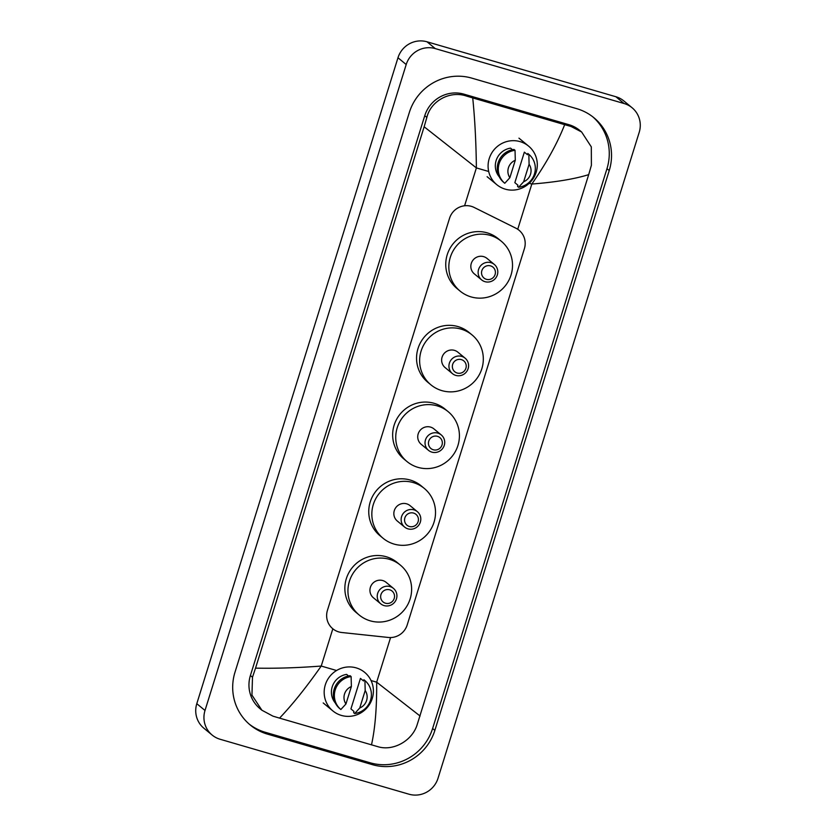 <?xml version="1.0" encoding="UTF-8"?>
<svg xmlns="http://www.w3.org/2000/svg" width="836" height="836" viewBox="0 0 836 836"><rect width="100%" height="100%" fill="white"/><g stroke="black" fill="none" stroke-linecap="round" stroke-linejoin="round"><path stroke-width="1.25" d="M474.127 207.432A17.64 17.18 129.6 0 0 449.538 218.3L327.44 610.322A17.64 17.18 129.6 0 0 341.736 632.497L388.364 637.46A17.64 17.18 129.6 0 0 407.205 624.92L524.391 248.679A17.64 17.18 129.6 0 0 515.843 228.176L474.127 207.432M212.114 735.022L203.9 728.24A23.523 22.906 -50.4 0 1 196.794 703.682L397.978 57.747A23.523 22.906 -50.4 0 1 427.029 41.8L615.871 96.736A23.523 22.906 -50.4 0 1 623.886 100.978L632.1 107.76A23.523 22.906 -50.4 0 1 639.206 132.318L438.022 778.253A23.523 22.906 -50.4 0 1 408.971 794.2L220.129 739.264A23.523 22.906 -50.4 0 1 212.114 735.022A23.523 22.906 -50.4 0 1 205.008 710.475L406.202 64.539A23.523 22.906 -50.4 0 1 435.253 48.592L624.084 103.528A23.523 22.906 -50.4 0 1 632.1 107.76M576.725 108.659L471.817 78.135A50.568 49.251 129.6 0 0 409.347 112.421L234.989 672.228A50.568 49.251 129.6 0 0 250.267 725.021A50.568 49.251 129.6 0 0 267.499 734.133L372.407 764.658A50.568 49.251 129.6 0 0 434.866 730.371L609.225 170.565A50.568 49.251 129.6 0 0 593.957 117.771A50.568 49.251 129.6 0 0 576.725 108.659M249.149 724.07A50.568 49.251 129.6 0 0 265.231 732.273L370.139 762.787A50.568 49.251 129.6 0 0 432.609 728.511L606.967 168.694A50.568 49.251 129.6 0 0 592.808 116.852M581.616 131.983L591.313 146.885L591.397 165.288L588.69 174.64C574.457 179.05 555.501 182.185 531.821 184.045C546.41 163.093 557.361 143.301 564.666 124.668L571.061 126.476L581.616 131.983L579.714 130.406A31.758 30.932 129.6 0 0 568.888 124.679L463.98 94.165A31.758 30.932 129.6 0 0 424.761 115.692L250.403 675.498A31.758 30.932 129.6 0 0 259.986 708.656L261.898 710.224L251.949 695.113L252.493 677.233L255.534 668.142C275.566 668.528 297.47 667.839 321.233 666.052C306.572 686.952 292.684 704.309 279.558 718.124L272.975 716.159L261.898 710.224M588.69 174.64L417.039 725.094C411.991 740.811 393.213 751.449 377.882 746.684L279.558 718.124M564.666 124.668L472.727 97.916C474.89 119.203 476.102 142.538 476.384 167.911L424.145 126.779L255.534 668.142M424.145 126.779L426.851 117.427C430.843 100.832 449.998 90.518 466.154 95.952L472.727 97.916M371.487 744.876C375.145 728.386 376.869 707.486 376.67 682.176L420.069 716.013M505.289 189.166A24.986 24.338 -50.4 0 1 496.772 184.662A24.986 24.338 -50.4 0 1 491.15 154.012A24.986 24.338 -50.4 0 1 520.096 141.629A24.986 24.338 -50.4 0 1 528.613 146.133A24.986 24.338 -50.4 0 1 534.235 176.793A24.986 24.338 -50.4 0 1 505.289 189.166M517.933 185.205L514.851 182.656L524.35 152.152L527.432 154.702L527.809 153.479L528.833 154.326A18.82 18.329 -50.4 0 1 518.571 187.274L517.547 186.428L517.933 185.205M529.094 164.274A11.756 11.453 -50.4 0 1 523.66 181.746L529.094 164.274L528.833 154.326M523.66 181.746L518.571 187.274M512.458 149.717L510.545 148.139A17.64 17.18 -50.4 0 0 499.259 176.814M509.855 177.723A11.756 11.453 -50.4 0 1 515.289 160.261L509.855 177.723L504.777 183.262A18.82 18.329 -50.4 0 1 515.039 150.313L514.004 149.466A18.82 18.329 -50.4 0 0 503.742 182.415L504.777 183.262M515.289 160.261L515.039 150.313M341.381 715.417A24.986 24.338 -50.4 0 1 332.864 710.924A24.986 24.338 -50.4 0 1 327.242 680.264A24.986 24.338 -50.4 0 1 356.188 667.88A24.986 24.338 -50.4 0 1 364.705 672.384A24.986 24.338 -50.4 0 1 370.327 703.045A24.986 24.338 -50.4 0 1 341.381 715.417M354.015 711.457L350.932 708.918L360.441 678.414L363.524 680.953L363.9 679.731L364.924 680.588A18.82 18.329 -50.4 0 1 354.663 713.526L353.638 712.68L354.015 711.457M365.186 690.536A11.756 11.453 -50.4 0 1 359.752 707.998L365.186 690.536L364.924 680.588M359.752 707.998L354.663 713.526M348.549 675.979L346.637 674.391A17.64 17.18 -50.4 0 0 335.351 703.066M345.947 703.975A11.756 11.453 -50.4 0 1 351.381 686.513L345.947 703.975L340.858 709.513A18.82 18.329 -50.4 0 1 351.12 676.564L350.096 675.718A18.82 18.329 -50.4 0 0 339.834 708.667L340.858 709.513M351.381 686.513L351.12 676.564M486.385 279.308A7.054 6.876 -50.4 0 1 481.849 270.665A7.054 6.876 -50.4 0 1 490.565 265.879A7.054 6.876 -50.4 0 1 495.1 274.521A7.054 6.876 -50.4 0 1 486.385 279.308M485.005 281.68A10.001 9.739 -50.4 0 1 479.352 267.614A10.001 9.739 -50.4 0 1 494.337 264.469A10.001 9.739 -50.4 0 1 485.005 281.68M494.337 264.469L487.043 258.439A10.001 9.739 129.6 0 0 472.058 261.584A10.001 9.739 129.6 0 0 474.305 273.853L481.599 279.872M471.086 296.905A32.343 31.496 -50.4 0 1 460.072 291.074A32.343 31.496 -50.4 0 1 452.798 251.406A32.343 31.496 -50.4 0 1 490.251 235.386A32.343 31.496 -50.4 0 1 501.266 241.207A32.343 31.496 -50.4 0 1 508.549 280.886A32.343 31.496 -50.4 0 1 471.086 296.905M460.072 291.074L456.989 288.524A32.343 31.496 -50.4 0 1 449.716 248.856A32.343 31.496 -50.4 0 1 487.169 232.836A32.343 31.496 -50.4 0 1 498.193 238.668L501.266 241.207M457.198 373.034A7.054 6.876 -50.4 0 1 452.663 364.402A7.054 6.876 -50.4 0 1 461.378 359.616A7.054 6.876 -50.4 0 1 465.913 368.258A7.054 6.876 -50.4 0 1 457.198 373.034M455.808 375.406A10.001 9.739 -50.4 0 1 450.155 361.34A10.001 9.739 -50.4 0 1 465.14 358.195A10.001 9.739 -50.4 0 1 455.808 375.406M465.14 358.195L457.846 352.165A10.001 9.739 129.6 0 0 442.861 355.321A10.001 9.739 129.6 0 0 445.107 367.579L452.401 373.608M441.899 390.631A32.343 31.496 -50.4 0 1 430.874 384.8A32.343 31.496 -50.4 0 1 423.601 345.132A32.343 31.496 -50.4 0 1 461.054 329.112A32.343 31.496 -50.4 0 1 472.079 334.943A32.343 31.496 -50.4 0 1 479.352 374.612A32.343 31.496 -50.4 0 1 441.899 390.631M430.874 384.8L427.792 382.261A32.343 31.496 -50.4 0 1 420.518 342.582A32.343 31.496 -50.4 0 1 457.971 326.573A32.343 31.496 -50.4 0 1 468.996 332.394L472.079 334.943M433.299 449.768A7.054 6.876 -50.4 0 1 428.763 441.126A7.054 6.876 -50.4 0 1 437.479 436.34A7.054 6.876 -50.4 0 1 442.014 444.982A7.054 6.876 -50.4 0 1 433.299 449.768M431.909 452.14A10.001 9.739 -50.4 0 1 426.255 438.074A10.001 9.739 -50.4 0 1 441.241 434.919A10.001 9.739 -50.4 0 1 431.909 452.14M441.241 434.919L433.947 428.899A10.001 9.739 129.6 0 0 418.961 432.045A10.001 9.739 129.6 0 0 421.208 444.313L428.502 450.332M418 467.366A32.343 31.496 -50.4 0 1 406.975 461.535A32.343 31.496 -50.4 0 1 399.702 421.866A32.343 31.496 -50.4 0 1 437.155 405.847A32.343 31.496 -50.4 0 1 448.18 411.667A32.343 31.496 -50.4 0 1 455.453 451.346A32.343 31.496 -50.4 0 1 418 467.366M406.975 461.535L403.892 458.985A32.343 31.496 -50.4 0 1 396.619 419.317A32.343 31.496 -50.4 0 1 434.072 403.297A32.343 31.496 -50.4 0 1 445.097 409.128L448.18 411.667M409.4 526.492A7.054 6.876 -50.4 0 1 404.864 517.86A7.054 6.876 -50.4 0 1 413.58 513.074A7.054 6.876 -50.4 0 1 418.115 521.706A7.054 6.876 -50.4 0 1 409.4 526.492M408.01 528.864A10.001 9.739 -50.4 0 1 402.356 514.798A10.001 9.739 -50.4 0 1 417.342 511.653A10.001 9.739 -50.4 0 1 408.01 528.864M417.342 511.653L410.048 505.623A10.001 9.739 129.6 0 0 395.062 508.779A10.001 9.739 129.6 0 0 397.309 521.037L404.603 527.067M394.101 544.09A32.343 31.496 -50.4 0 1 383.076 538.259A32.343 31.496 -50.4 0 1 375.803 498.59A32.343 31.496 -50.4 0 1 413.256 482.571A32.343 31.496 -50.4 0 1 424.28 488.402A32.343 31.496 -50.4 0 1 431.554 528.07A32.343 31.496 -50.4 0 1 394.101 544.09M383.076 538.259L379.993 535.719A32.343 31.496 -50.4 0 1 372.72 496.041A32.343 31.496 -50.4 0 1 410.183 480.031A32.343 31.496 -50.4 0 1 421.198 485.852L424.28 488.402M385.5 603.226A7.054 6.876 -50.4 0 1 380.965 594.584A7.054 6.876 -50.4 0 1 389.68 589.798A7.054 6.876 -50.4 0 1 394.216 598.44A7.054 6.876 -50.4 0 1 385.5 603.226M384.111 605.598A10.001 9.739 -50.4 0 1 378.457 591.533A10.001 9.739 -50.4 0 1 393.442 588.377A10.001 9.739 -50.4 0 1 384.111 605.598M393.442 588.377L386.148 582.358A10.001 9.739 129.6 0 0 371.163 585.503A10.001 9.739 129.6 0 0 373.41 597.771L380.714 603.791M370.202 620.824A32.343 31.496 -50.4 0 1 359.177 614.993A32.343 31.496 -50.4 0 1 351.904 575.325A32.343 31.496 -50.4 0 1 389.367 559.305A32.343 31.496 -50.4 0 1 400.381 565.126A32.343 31.496 -50.4 0 1 407.654 604.804A32.343 31.496 -50.4 0 1 370.202 620.824M359.177 614.993L356.105 612.443A32.343 31.496 -50.4 0 1 348.821 572.775A32.343 31.496 -50.4 0 1 386.284 556.755A32.343 31.496 -50.4 0 1 397.299 562.586L400.381 565.126M517.735 229.273L531.821 184.045L529.219 183.283M488.694 171.495L476.384 167.911L464.586 205.781M336.574 670.514L321.233 666.052L332.832 628.787M390.569 637.554L376.67 682.176L371.048 680.546M205.008 710.475L196.794 703.682M624.084 103.528L615.871 96.736M435.253 48.592L427.029 41.8M406.202 64.539L397.978 57.747M265.231 732.273L267.499 734.133M606.967 168.694L609.225 170.565M432.609 728.511L434.866 730.371M370.139 762.787L372.407 764.658M568.888 124.679L571.061 126.476M250.403 675.498L252.493 677.233M424.761 115.692L426.851 117.427M463.98 94.165L466.154 95.952M496.772 184.662L487.116 176.689M528.613 146.133L518.957 138.159M332.864 710.924L323.208 702.94"/></g></svg>
